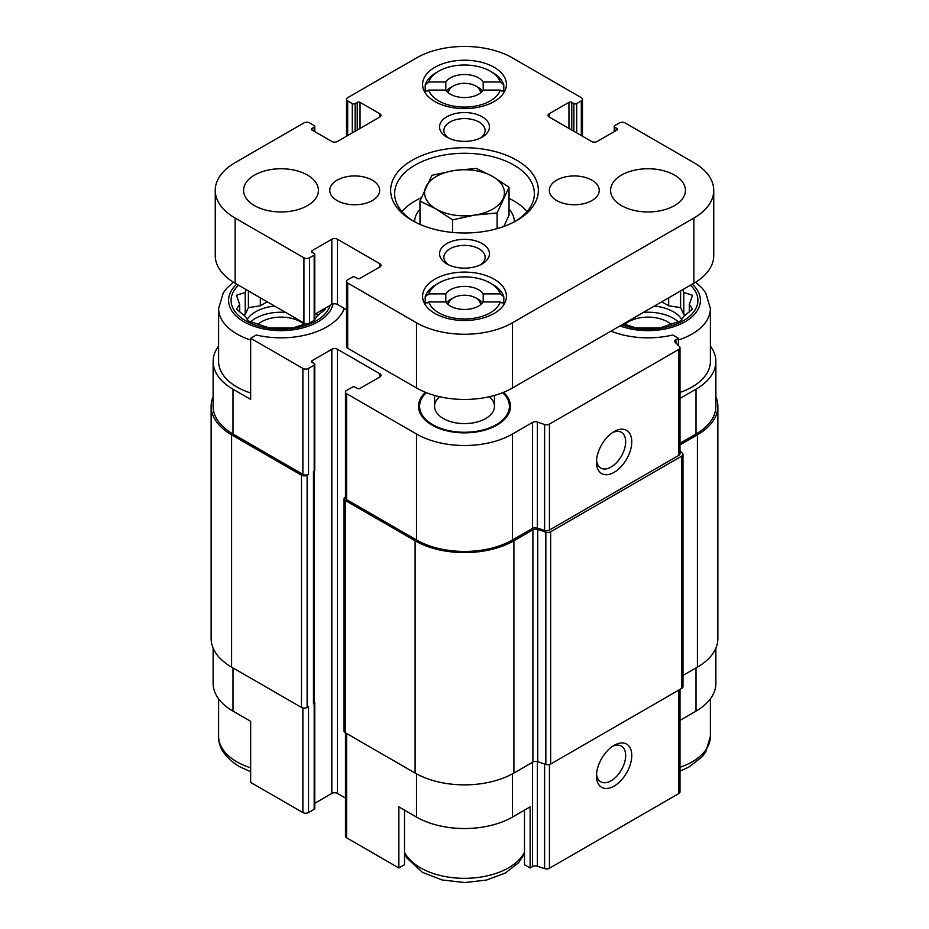 <?xml version="1.0" encoding="UTF-8"?>
<svg xmlns="http://www.w3.org/2000/svg" width="929" height="929" viewBox="0 0 929 929"><rect width="100%" height="100%" fill="white"/><g stroke="black" fill="none" stroke-linecap="round" stroke-linejoin="round"><path stroke-width="1.39" d="M643.402 312.399A35.929 20.74 180 0 1 678.344 321.864M681.793 319.413A35.929 20.74 0 0 0 673.409 311.784A35.929 20.74 0 0 0 654.411 306.036M250.656 321.864A35.929 20.74 180 0 1 285.598 312.399M274.589 306.036A35.929 20.74 0 0 0 247.207 319.413M695.658 282.195L702.045 288.036L705.738 292.937L710.383 308.521L710.383 361.497A62.382 36.01 180 0 1 679.993 392.41M679.993 443.261L695.995 434.029L695.995 389.205L679.993 398.436M695.995 389.205A67.875 39.181 0 0 0 715.876 361.497A67.875 39.181 0 0 0 710.383 346.052M678.344 345.507L678.344 338.272L672.701 335.009A64.879 37.462 180 0 1 610.968 331.13M344.357 308.428A64.879 37.462 180 0 1 256.299 335.009L250.656 338.272L302.877 368.418A3.995 2.299 0 0 0 308.521 368.418L314.176 365.167A1.997 1.15 0 0 0 314.757 364.342A1.997 1.15 0 0 0 314.176 363.529L312.051 362.31L312.051 360.684A1.997 1.15 0 0 0 311.47 361.497A1.997 1.15 0 0 0 312.051 362.31M312.051 360.684L331.816 349.269A3.995 2.299 0 0 1 337.459 349.269L379.81 373.713A3.995 2.299 0 0 1 380.983 375.351A3.995 2.299 0 0 1 379.81 376.977L360.046 388.392A1.997 1.15 0 0 1 357.224 388.392L355.11 387.161A1.997 1.15 0 0 0 352.288 387.161L346.633 390.424A3.995 2.299 0 0 0 345.472 392.05A3.995 2.299 0 0 0 346.633 393.687L416.506 434.029A67.875 39.181 0 0 0 512.494 434.029L532.561 422.44A3.995 2.299 0 0 1 537.38 422.068L544.603 424.483A3.995 2.299 0 0 0 549.422 424.112L678.832 349.397A3.995 2.299 0 0 0 679.993 347.771A3.995 2.299 0 0 0 679.459 346.622L675.29 342.453A3.995 2.299 0 0 1 674.756 341.291A3.995 2.299 0 0 1 675.929 339.666L678.344 338.272M425.436 392.317A45.985 26.546 0 0 0 419.351 411.35A45.985 26.546 0 0 0 464.5 432.868A45.985 26.546 0 0 0 509.649 411.35A45.985 26.546 0 0 0 503.564 392.317M218.617 346.052A67.875 39.181 0 0 0 213.124 361.497A67.875 39.181 0 0 0 233.005 389.205L250.656 399.389L250.656 338.272M250.656 392.967A62.382 36.01 180 0 1 236.895 386.963A62.382 36.01 180 0 1 218.617 361.497L218.617 308.521L223.239 292.972L226.897 288.118L233.342 282.195M404.51 810.123L404.51 864.725L398.866 867.988L398.866 806.871L416.506 817.055A67.875 39.181 0 0 0 512.494 817.055L512.494 773.834M524.49 810.123L524.49 864.725L530.134 867.988L530.134 806.871L512.494 817.055M314.339 470.991L314.339 702.556A2.996 1.73 0 0 1 313.468 703.776L314.176 703.369A1.997 1.15 0 0 0 314.757 702.556L314.757 808.497A1.997 1.15 0 0 1 314.176 809.31L308.521 812.573A3.995 2.299 0 0 1 302.877 812.573L250.656 782.415L250.656 721.299L233.005 711.115L233.005 667.916M695.995 434.029A67.875 39.181 0 0 0 715.876 406.321L715.876 361.497M213.124 361.497L213.124 406.321A67.875 39.181 0 0 0 233.005 434.029L302.877 474.371A3.995 2.299 0 0 0 308.521 474.371L308.521 368.418M213.124 396.741A69.872 40.342 0 0 0 211.138 406.321L211.138 638.583A69.872 40.342 0 0 0 231.6 667.103L301.472 707.445A3.995 2.299 0 0 0 307.116 707.445L308.521 706.632L308.521 812.573M313.468 703.776L313.468 471.514L314.176 471.108A1.997 1.15 0 0 0 314.757 470.295L314.757 364.342M345.472 392.05L345.472 498.002A3.995 2.299 0 0 0 346.633 499.628L416.506 539.97A67.875 39.181 0 0 0 512.494 539.97L532.561 528.38L532.561 422.44M679.993 347.771L679.993 453.712A3.995 2.299 0 0 1 678.832 455.349L549.422 530.053A3.995 2.299 0 0 1 544.603 530.424L537.38 528.02A3.995 2.299 0 0 0 532.561 528.38M614.127 472.327A24.955 14.411 120 0 0 631.766 441.763A24.955 14.411 120 0 0 614.127 431.579A24.955 14.411 120 0 0 596.476 462.143A24.955 14.411 120 0 0 614.127 472.327M211.138 406.321A69.872 40.342 0 0 0 231.6 434.842L301.472 475.183A3.995 2.299 0 0 0 307.116 475.183L308.521 474.371M314.757 803.271L331.816 793.424L331.816 349.269M345.472 798.046L337.459 793.424A3.995 2.299 0 0 0 331.816 793.424M345.472 497.038L345.228 497.189A3.995 2.299 0 0 0 344.055 498.815A3.995 2.299 0 0 0 345.228 500.441L415.1 540.783A69.872 40.342 0 0 0 513.9 540.783L532.909 529.809A3.995 2.299 0 0 1 537.728 529.449L545.846 532.154A3.995 2.299 0 0 0 550.665 531.783L681.816 456.069A3.995 2.299 0 0 0 682.978 454.432A3.995 2.299 0 0 0 682.443 453.282L679.993 450.832M344.055 498.815L344.055 731.077A3.995 2.299 0 0 0 345.228 732.702L415.1 773.044A69.872 40.342 0 0 0 513.9 773.044L532.909 762.07L532.909 529.809M682.978 454.432L682.978 686.694A3.995 2.299 0 0 1 681.816 688.331L550.665 764.044A3.995 2.299 0 0 1 545.846 764.416L537.728 761.71A3.995 2.299 0 0 0 532.909 762.07M679.993 444.886L697.4 434.842A69.872 40.342 0 0 0 717.862 406.321A69.872 40.342 0 0 0 715.876 396.741M682.978 675.429L697.4 667.103A69.872 40.342 0 0 0 717.862 638.583L717.862 406.321M314.757 702.556A1.997 1.15 0 0 0 314.339 701.848M345.472 732.842L345.472 836.205A3.995 2.299 0 0 0 346.633 837.83L398.866 867.988M530.134 867.988L532.561 866.594L532.561 762.279M679.993 689.376L679.993 791.926A3.995 2.299 0 0 1 678.832 793.552L549.422 868.267A3.995 2.299 0 0 1 544.603 868.627L537.38 866.223A3.995 2.299 0 0 0 532.561 866.594M614.127 786.085A24.955 14.411 120 0 0 631.766 755.521A24.955 14.411 120 0 0 614.127 745.337A24.955 14.411 120 0 0 596.476 775.901A24.955 14.411 120 0 0 614.127 786.085M715.876 648.152L715.876 683.407A67.875 39.181 0 0 1 695.995 711.115L679.993 720.347M213.124 648.152L213.124 683.407A67.875 39.181 0 0 0 233.005 711.115M596.546 460.25A20.635 11.914 120 0 0 600.749 468.053A20.635 11.914 120 0 0 611.061 467.032A20.635 11.914 120 0 0 624.543 448.858A20.635 11.914 120 0 0 621.385 432.322A20.635 11.914 120 0 0 612.525 432.589M596.546 774.008A20.635 11.914 120 0 0 600.749 781.812A20.635 11.914 120 0 0 611.061 780.79A20.635 11.914 120 0 0 624.543 762.616A20.635 11.914 120 0 0 621.385 746.08A20.635 11.914 120 0 0 612.525 746.347M502.682 392.665A44.917 25.931 180 0 1 509.417 406.321L509.417 409.573A44.917 25.931 180 0 1 509.046 412.917M419.954 412.917A44.917 25.931 180 0 1 419.583 409.573L419.583 406.321A44.917 25.931 180 0 1 426.318 392.665M509.417 406.321A44.917 25.931 180 0 1 481.686 430.278A44.917 25.931 180 0 1 432.74 424.658A44.917 25.931 180 0 1 419.583 406.321M489.409 396.718A29.949 17.291 180 0 1 494.449 406.321A29.949 17.291 180 0 1 475.962 422.289A29.949 17.291 180 0 1 443.33 418.538A29.949 17.291 180 0 1 434.551 406.321A29.949 17.291 180 0 1 439.591 396.718M330.132 305.42A49.911 28.811 180 0 1 295.968 327.856A49.911 28.811 180 0 1 245.709 320.749A49.911 28.811 180 0 1 238.544 285.226M246.243 289.674L245.21 292.484L236.465 295.283L239.67 304.41L236.465 309.055L245.21 316.348L248.403 320.993L269.073 327.879L292.937 327.879L306.338 323.652M311.889 321.655L314.06 320.4M314.757 319.471L316.801 316.348L325.533 309.055L324.999 308.382M257.937 324.372A27.452 15.851 180 0 1 304.062 324.372M690.456 285.226A49.911 28.811 180 0 1 683.291 320.749A49.911 28.811 180 0 1 621.768 324.883M623.464 323.907L636.063 327.879L659.927 327.879L680.597 320.993L683.79 316.348L692.535 309.055L689.33 304.41L692.535 295.283L683.79 292.484L682.757 289.674M624.938 324.372A27.452 15.851 180 0 1 671.063 324.372M322.328 311.889L322.328 309.926M318.159 315.303L316.801 314.525L316.801 313.119M316.801 314.525L316.278 313.421M267.238 301.797L260.329 305.792L260.329 297.814M260.329 305.792L248.403 307.627L248.403 290.928M248.403 307.627L245.21 314.525L245.21 292.484M245.21 314.525L243.839 315.303M239.67 311.889L239.67 304.41M689.33 311.889L689.33 304.41M685.161 315.303L683.79 314.525L683.79 292.484M683.79 314.525L680.597 307.627L680.597 290.928M680.597 307.627L668.671 305.792L668.671 297.814M668.671 305.792L661.762 301.797M419.966 209.13A49.911 28.811 0 0 0 414.601 221.799M514.399 221.799A49.911 28.811 0 0 0 509.034 209.13M448.544 92.97A15.967 9.22 180 0 1 453.213 86.037A15.967 9.22 180 0 1 475.787 86.037L478.621 87.674A19.962 11.52 180 0 1 482.581 90.937M446.419 90.937A19.962 11.52 180 0 1 450.379 87.674L453.213 86.037M478.621 77.897A19.962 11.52 180 0 1 483.196 82.007L483.196 90.078A19.962 11.52 180 0 1 464.5 97.568A19.962 11.52 180 0 1 445.804 90.078L445.804 82.007A19.962 11.52 180 0 1 478.621 77.897M448.544 304.851A15.967 9.22 180 0 1 453.213 297.93A15.967 9.22 180 0 1 475.787 297.93L478.621 299.556A19.962 11.52 180 0 1 482.581 302.819M446.419 302.819A19.962 11.52 180 0 1 450.379 299.556L453.213 297.93M478.621 289.778A19.962 11.52 180 0 1 483.196 293.889L483.196 301.96A19.962 11.52 180 0 1 464.5 309.45A19.962 11.52 180 0 1 445.804 301.96L445.804 293.889A19.962 11.52 180 0 1 478.621 289.778M445.804 82.007L428.745 82.007A36.428 21.03 180 0 1 438.743 71.173A36.428 21.03 180 0 1 490.257 71.173L492.73 72.601A39.924 23.051 180 0 1 503.808 84.864L500.255 82.007L483.196 82.007M428.745 82.007L425.192 84.864A39.924 23.051 180 0 1 436.27 72.601L438.743 71.173M490.257 71.173A36.428 21.03 180 0 1 500.255 82.007M445.804 293.889L428.745 293.889A36.428 21.03 180 0 1 438.743 283.055A36.428 21.03 180 0 1 490.257 283.055L492.73 284.483A39.924 23.051 180 0 1 503.808 296.746L500.255 293.889L483.196 293.889M428.745 293.889L425.192 296.746A39.924 23.051 180 0 1 436.27 284.483L438.743 283.055M490.257 283.055A36.428 21.03 180 0 1 500.255 293.889M357.224 102.341A1.997 1.15 0 0 1 360.046 102.341L379.81 113.756L379.81 117.008L337.459 141.463A3.995 2.299 0 0 1 331.816 141.463L312.051 130.048A1.997 1.15 0 0 1 311.47 129.236A1.997 1.15 0 0 1 312.051 128.423L314.176 127.192A1.997 1.15 0 0 0 314.757 126.379A1.997 1.15 0 0 0 314.176 125.566L309.589 122.918A3.995 2.299 0 0 0 303.934 122.918L235.13 162.645A67.875 39.181 0 0 0 215.249 190.352A67.875 39.181 0 0 0 235.13 218.06L303.934 257.786A3.995 2.299 0 0 0 309.589 257.786L314.176 255.138A1.997 1.15 0 0 0 314.757 254.325A1.997 1.15 0 0 0 314.176 253.512L312.051 252.293A1.997 1.15 0 0 1 311.47 251.48A1.997 1.15 0 0 1 312.051 250.656L331.816 239.252A3.995 2.299 0 0 1 337.459 239.252L379.81 263.697L379.81 266.96L360.046 278.363A1.997 1.15 0 0 1 357.224 278.363L355.11 277.144A1.997 1.15 0 0 0 352.288 277.144L347.69 279.792A3.995 2.299 0 0 0 346.529 281.429A3.995 2.299 0 0 0 347.69 283.055L416.506 322.781A67.875 39.181 0 0 0 512.494 322.781L693.87 218.06A67.875 39.181 0 0 0 713.751 190.352A67.875 39.181 0 0 0 693.87 162.645L625.066 122.918A3.995 2.299 0 0 0 619.411 122.918L614.824 125.566A1.997 1.15 0 0 0 614.243 126.379A1.997 1.15 0 0 0 614.824 127.192L616.949 128.423L616.949 130.048L597.184 141.463A3.995 2.299 0 0 1 591.541 141.463L549.19 117.008A3.995 2.299 0 0 1 548.017 115.382A3.995 2.299 0 0 1 549.19 113.756L568.954 102.341A1.997 1.15 0 0 1 571.776 102.341L573.89 103.56A1.997 1.15 0 0 0 576.712 103.56L581.31 100.913A3.995 2.299 0 0 0 582.471 99.287A3.995 2.299 0 0 0 581.31 97.661L512.494 57.923A67.875 39.181 0 0 0 416.506 57.923L347.69 97.661A3.995 2.299 0 0 0 346.529 99.287A3.995 2.299 0 0 0 347.69 100.913L352.288 103.56A1.997 1.15 0 0 0 355.11 103.56L357.224 102.341L357.224 130.048M379.81 117.008A3.995 2.299 0 0 0 380.983 115.382A3.995 2.299 0 0 0 379.81 113.756M215.249 190.352L215.249 255.556A67.875 39.181 0 0 0 235.13 283.264L303.934 322.99A3.995 2.299 0 0 0 309.589 322.99L314.176 320.342A1.997 1.15 0 0 0 314.757 319.53L314.757 254.325M314.757 314.292L331.816 304.445A3.995 2.299 0 0 1 337.459 304.445L346.529 309.682M379.81 266.96A3.995 2.299 0 0 0 380.983 265.334A3.995 2.299 0 0 0 379.81 263.697M346.529 281.429L346.529 346.622A3.995 2.299 0 0 0 347.69 348.247L416.506 387.974A67.875 39.181 0 0 0 512.494 387.974L693.87 283.264A67.875 39.181 0 0 0 713.751 255.556L713.751 190.352M616.949 130.048A1.997 1.15 0 0 0 617.53 129.236A1.997 1.15 0 0 0 616.949 128.423M254.534 205.634A37.427 21.611 0 0 0 295.329 210.314A37.427 21.611 0 0 0 318.426 190.352A37.427 21.611 0 0 0 280.999 168.741A37.427 21.611 0 0 0 243.572 190.352A37.427 21.611 0 0 0 254.534 205.634M337.064 200.536A24.955 14.411 0 0 0 364.261 203.66A24.955 14.411 0 0 0 379.659 190.352A24.955 14.411 0 0 0 354.704 175.953A24.955 14.411 0 0 0 329.76 190.352A24.955 14.411 0 0 0 337.064 200.536M556.645 200.536A24.955 14.411 0 0 0 583.842 203.66A24.955 14.411 0 0 0 599.24 190.352A24.955 14.411 0 0 0 574.296 175.953A24.955 14.411 0 0 0 549.341 190.352A24.955 14.411 0 0 0 556.645 200.536M621.536 205.634A37.427 21.611 0 0 0 662.319 210.314A37.427 21.611 0 0 0 685.428 190.352A37.427 21.611 0 0 0 648.001 168.741A37.427 21.611 0 0 0 610.574 190.352A37.427 21.611 0 0 0 621.536 205.634M494.147 279.188A41.921 24.2 180 0 1 506.421 296.293A41.921 24.2 180 0 1 464.5 320.505A41.921 24.2 180 0 1 422.579 296.293A41.921 24.2 180 0 1 448.463 273.939A41.921 24.2 180 0 1 494.147 279.188M494.147 67.294A41.921 24.2 180 0 1 506.421 84.411A41.921 24.2 180 0 1 464.5 108.612A41.921 24.2 180 0 1 422.579 84.411A41.921 24.2 180 0 1 448.463 62.057A41.921 24.2 180 0 1 494.147 67.294M516.721 160.206A73.855 42.641 180 0 1 516.733 220.51A73.855 42.641 180 0 1 412.267 220.51A73.855 42.641 180 0 1 412.279 160.206A73.855 42.641 180 0 1 516.721 160.206M446.861 137.155A24.955 14.411 0 0 0 482.139 137.155A24.955 14.411 0 0 0 482.139 116.775A24.955 14.411 0 0 0 446.861 116.775A24.955 14.411 0 0 0 446.861 137.155L446.861 137.155M446.861 263.929A24.955 14.411 0 0 0 482.139 263.929A24.955 14.411 0 0 0 482.139 243.561A24.955 14.411 0 0 0 446.861 243.561A24.955 14.411 0 0 0 446.861 263.929L446.861 263.929M480.467 264.811A20.635 11.914 0 0 0 485.135 257.275A20.635 11.914 0 0 0 464.5 245.361A20.635 11.914 0 0 0 443.865 257.275A20.635 11.914 0 0 0 448.533 264.811M480.467 138.038A20.635 11.914 0 0 0 485.135 130.501A20.635 11.914 0 0 0 464.5 118.587A20.635 11.914 0 0 0 443.865 130.501A20.635 11.914 0 0 0 448.533 138.038M413.719 221.323A69.872 40.342 180 0 1 394.628 193.615A69.872 40.342 180 0 1 437.768 156.351A69.872 40.342 180 0 1 513.9 165.095A69.872 40.342 180 0 1 534.372 193.615A69.872 40.342 180 0 1 515.281 221.323M509.034 198.388A69.872 40.342 180 0 1 513.9 200.954A69.872 40.342 180 0 1 527.091 211.545M401.909 211.545A69.872 40.342 180 0 1 421.243 197.796M425.192 84.864L425.192 90.972A39.924 23.051 0 0 0 424.855 92.285M503.808 84.864L503.808 90.972L501.37 90.972M504.145 92.285A39.924 23.051 0 0 0 503.808 90.972M483.196 90.078L500.255 90.078A36.428 21.03 180 0 1 464.5 107.079A36.428 21.03 180 0 1 428.745 90.078L445.804 90.078M425.192 296.746L425.192 302.854A39.924 23.051 0 0 0 424.855 304.166M503.808 296.746L503.808 302.854L501.37 302.854M504.145 304.166A39.924 23.051 0 0 0 503.808 302.854M483.196 301.96L500.255 301.96A36.428 21.03 180 0 1 464.5 318.961A36.428 21.03 180 0 1 428.745 301.96L445.804 301.96M427.63 302.854L425.192 302.854M427.63 90.972L425.192 90.972M478.621 299.556L475.787 297.93A15.967 9.22 180 0 1 480.456 304.851M478.621 87.674L475.787 86.037A15.967 9.22 180 0 1 480.456 92.97M503.832 226.444L509.034 215.249L509.034 187.263L492.73 176.498L476.426 168.439L454.165 170.53L431.904 175.326L419.966 201.036L436.27 209.095L452.574 219.859L474.835 215.063L497.096 212.973L509.034 187.263M497.096 228.615L497.096 212.973M452.574 232.436L452.574 219.859M419.966 224.377L419.966 201.036M474.835 215.063A39.924 23.051 180 0 1 436.27 209.095A39.924 23.051 180 0 1 425.935 186.834A39.924 23.051 180 0 1 454.165 170.53A39.924 23.051 180 0 1 492.73 176.498A39.924 23.051 180 0 1 503.065 198.771A39.924 23.051 180 0 1 474.835 215.063M675.929 343.08L675.929 339.666M233.005 434.029L233.005 389.205M302.877 474.371L302.877 368.418M346.633 499.628L346.633 393.687M416.506 539.97L416.506 434.029M512.494 539.97L512.494 434.029M537.38 528.02L537.38 422.068M544.603 530.424L544.603 424.483M549.422 530.053L549.422 424.112M678.832 455.349L678.832 349.397M307.116 707.445L307.116 475.183M314.176 809.31L314.176 703.369M314.176 471.108L314.176 365.167M337.459 793.424L337.459 349.269M379.81 376.977L379.81 373.713M345.228 732.702L345.228 500.441M415.1 773.044L415.1 540.783M513.9 773.044L513.9 540.783M537.728 761.71L537.728 529.449M545.846 764.416L545.846 532.154M550.665 764.044L550.665 531.783M681.816 688.331L681.816 456.069M697.4 667.103L697.4 434.842M231.6 667.103L231.6 434.842M301.472 707.445L301.472 475.183M313.468 701.325L313.468 471.514M416.506 817.055L416.506 773.834M346.633 837.83L346.633 733.515M537.38 866.223L537.38 761.606M544.603 868.627L544.603 763.998M549.422 868.267L549.422 764.532M678.832 793.552L678.832 690.05M695.995 711.115L695.995 667.916M302.877 812.573L302.877 707.968M333.035 303.969A52.396 30.251 180 0 1 298.139 328.959A52.396 30.251 180 0 1 243.944 321.771A52.396 30.251 180 0 1 236.732 284.181M250.656 339.991A62.382 36.01 180 0 1 236.895 333.987A62.382 36.01 180 0 1 218.617 308.521M343.37 307.859L343.382 308.521A62.382 36.01 180 0 1 343.242 310.948M250.656 767.842A62.382 36.01 180 0 1 236.895 761.838A62.382 36.01 180 0 1 218.617 736.372C218.292 747.508 225.073 757.518 238.962 766.413L250.656 771.709M524.49 852.195A62.382 36.01 180 0 1 420.384 867.779A62.382 36.01 180 0 1 404.51 852.195M692.268 284.181A52.396 30.251 180 0 1 685.056 321.771A52.396 30.251 180 0 1 619.957 325.928M710.383 308.521A62.382 36.01 180 0 1 678.344 339.991M710.383 698.84L710.383 736.372A62.382 36.01 180 0 1 679.993 767.296M347.69 100.913L347.69 135.553M352.288 103.56L352.288 132.905M355.11 103.56L355.11 131.268M360.046 102.341L360.046 128.423M312.051 128.423L312.051 130.048M314.176 127.192L314.176 131.268M235.13 218.06L235.13 283.264M303.934 257.786L303.934 322.99M309.589 257.786L309.589 322.99M314.176 255.138L314.176 320.342M312.051 250.656L312.051 252.293M331.816 239.252L331.816 304.445M337.459 239.252L337.459 304.445M347.69 283.055L347.69 348.247M416.506 322.781L416.506 387.974M512.494 322.781L512.494 387.974M693.87 218.06L693.87 283.264M614.824 127.192L614.824 131.268M549.19 113.756L549.19 117.008M568.954 102.341L568.954 128.423M571.776 102.341L571.776 130.048M573.89 103.56L573.89 131.268M576.712 103.56L576.712 132.905M581.31 100.913L581.31 135.553M343.382 308.521L343.382 310.658M218.617 698.84L218.617 736.372M404.51 853.635L406.739 857.862L422.451 872.354L442.134 879.972L464.825 882.55L486.413 880.077L505.33 873.039L518.614 862.727L524.49 853.635M710.383 736.372L705.761 751.921L702.103 756.787L688.83 767.099L679.993 771.105M346.529 99.287L346.529 136.226M314.757 126.379L314.757 131.604M614.243 126.379L614.243 131.604M582.471 99.287L582.471 136.226M434.551 395.44L434.551 406.321M494.449 395.44L494.449 406.321"/></g></svg>
